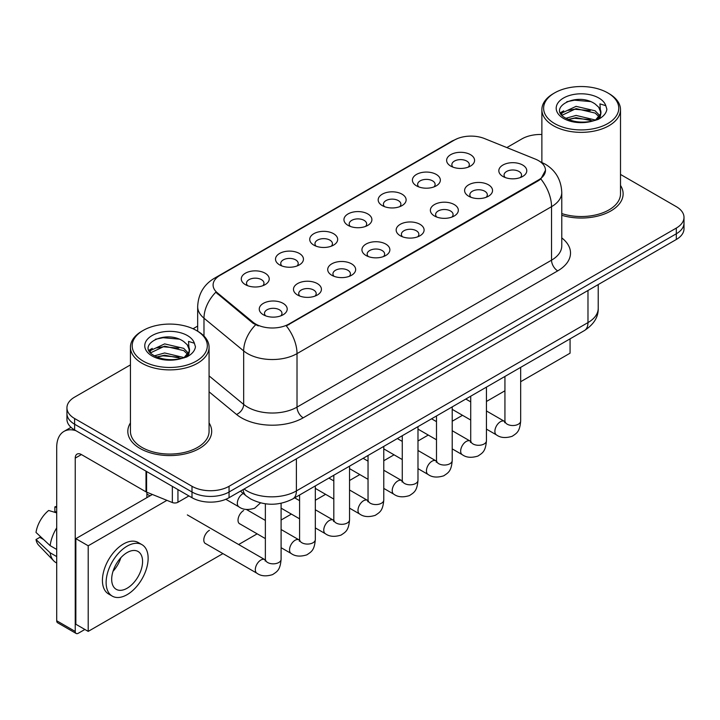 <?xml version="1.0" encoding="UTF-8"?>
<svg xmlns="http://www.w3.org/2000/svg" width="720" height="720" viewBox="0 0 720 720"><rect width="100%" height="100%" fill="white"/><g stroke="black" fill="none" stroke-linecap="round" stroke-linejoin="round"><path stroke-width="1.08" d="M416.493 185.841L416.493 185.841A13.977 8.073 180 0 1 416.493 174.429A13.977 8.073 180 0 1 436.257 174.429A13.977 8.073 180 0 1 436.257 185.841A13.977 8.073 180 0 1 416.493 185.841M433.971 186.912A8.739 5.04 0 0 0 435.114 184.41A8.739 5.04 0 0 0 432.549 180.846A8.739 5.04 0 0 0 423.036 179.757A8.739 5.04 0 0 0 417.636 184.41A8.739 5.04 0 0 0 418.788 186.912M382.266 205.596L382.266 205.596A13.977 8.073 180 0 1 382.266 194.184A13.977 8.073 180 0 1 402.039 194.184A13.977 8.073 180 0 1 402.039 205.596A13.977 8.073 180 0 1 382.266 205.596M399.744 206.667A8.739 5.04 0 0 0 400.887 204.174A8.739 5.04 0 0 0 398.331 200.61A8.739 5.04 0 0 0 388.809 199.512A8.739 5.04 0 0 0 383.418 204.174A8.739 5.04 0 0 0 384.561 206.667M348.039 225.36L348.039 225.36A13.977 8.073 180 0 1 348.039 213.948A13.977 8.073 180 0 1 367.812 213.948A13.977 8.073 180 0 1 367.812 225.36A13.977 8.073 180 0 1 348.039 225.36M365.517 226.431A8.739 5.04 0 0 0 366.66 223.929A8.739 5.04 0 0 0 364.104 220.365A8.739 5.04 0 0 0 354.582 219.267A8.739 5.04 0 0 0 349.191 223.929A8.739 5.04 0 0 0 350.334 226.431M313.821 245.115L313.821 245.115A13.977 8.073 180 0 1 313.821 233.703A13.977 8.073 180 0 1 333.585 233.703A13.977 8.073 180 0 1 333.585 245.115A13.977 8.073 180 0 1 313.821 245.115M331.29 246.186A8.739 5.04 0 0 0 332.442 243.693A8.739 5.04 0 0 0 329.877 240.12A8.739 5.04 0 0 0 320.355 239.031A8.739 5.04 0 0 0 314.964 243.693A8.739 5.04 0 0 0 316.107 246.186M279.594 264.879L279.594 264.879A13.977 8.073 180 0 1 279.594 253.467A13.977 8.073 180 0 1 299.367 253.467A13.977 8.073 180 0 1 299.367 264.879A13.977 8.073 180 0 1 279.594 264.879M297.072 265.95A8.739 5.04 0 0 0 298.215 263.448A8.739 5.04 0 0 0 295.659 259.884A8.739 5.04 0 0 0 286.137 258.786A8.739 5.04 0 0 0 280.746 263.448A8.739 5.04 0 0 0 281.889 265.95M245.367 284.634L245.367 284.634A13.977 8.073 180 0 1 245.367 273.222A13.977 8.073 180 0 1 265.14 273.222A13.977 8.073 180 0 1 265.14 284.634A13.977 8.073 180 0 1 245.367 284.634M262.845 285.705A8.739 5.04 0 0 0 263.988 283.212A8.739 5.04 0 0 0 261.432 279.639A8.739 5.04 0 0 0 251.91 278.55A8.739 5.04 0 0 0 246.519 283.212A8.739 5.04 0 0 0 247.662 285.705M450.711 166.077L450.711 166.077A13.977 8.073 180 0 1 450.711 154.665A13.977 8.073 180 0 1 470.484 154.665A13.977 8.073 180 0 1 470.484 166.077A13.977 8.073 180 0 1 450.711 166.077M468.189 167.148A8.739 5.04 0 0 0 469.332 164.655A8.739 5.04 0 0 0 466.776 161.091A8.739 5.04 0 0 0 457.254 159.993A8.739 5.04 0 0 0 451.863 164.655A8.739 5.04 0 0 0 453.006 167.148M468.693 196.218L468.693 196.218A13.977 8.073 180 0 1 468.693 184.806A13.977 8.073 180 0 1 488.457 184.806A13.977 8.073 180 0 1 488.457 196.218A13.977 8.073 180 0 1 468.693 196.218M486.171 197.289A8.739 5.04 0 0 0 487.314 194.796A8.739 5.04 0 0 0 484.758 191.223A8.739 5.04 0 0 0 475.236 190.134A8.739 5.04 0 0 0 469.836 194.796A8.739 5.04 0 0 0 470.988 197.289M434.466 215.982L434.466 215.982A13.977 8.073 180 0 1 434.466 204.561A13.977 8.073 180 0 1 454.239 204.561A13.977 8.073 180 0 1 454.239 215.982A13.977 8.073 180 0 1 434.466 215.982M451.944 217.044A8.739 5.04 0 0 0 453.087 214.551A8.739 5.04 0 0 0 450.531 210.987A8.739 5.04 0 0 0 441.009 209.889A8.739 5.04 0 0 0 435.618 214.551A8.739 5.04 0 0 0 436.761 217.044M400.248 235.737L400.248 235.737A13.977 8.073 180 0 1 400.248 224.325A13.977 8.073 180 0 1 420.012 224.325A13.977 8.073 180 0 1 420.012 235.737A13.977 8.073 180 0 1 400.248 235.737M417.717 236.808A8.739 5.04 0 0 0 418.869 234.306A8.739 5.04 0 0 0 416.304 230.742A8.739 5.04 0 0 0 406.782 229.653A8.739 5.04 0 0 0 401.391 234.306A8.739 5.04 0 0 0 402.534 236.808M366.021 255.492L366.021 255.492A13.977 8.073 180 0 1 366.021 244.08A13.977 8.073 180 0 1 385.785 244.08A13.977 8.073 180 0 1 385.785 255.492A13.977 8.073 180 0 1 366.021 255.492M383.499 256.563A8.739 5.04 0 0 0 384.642 254.07A8.739 5.04 0 0 0 382.086 250.506A8.739 5.04 0 0 0 372.564 249.408A8.739 5.04 0 0 0 367.164 254.07A8.739 5.04 0 0 0 368.316 256.563M331.794 275.256L331.794 275.256A13.977 8.073 180 0 1 331.794 263.844A13.977 8.073 180 0 1 351.567 263.844A13.977 8.073 180 0 1 351.567 275.256A13.977 8.073 180 0 1 331.794 275.256M349.272 276.327A8.739 5.04 0 0 0 350.415 273.825A8.739 5.04 0 0 0 347.859 270.261A8.739 5.04 0 0 0 338.337 269.172A8.739 5.04 0 0 0 332.946 273.825A8.739 5.04 0 0 0 334.089 276.327M297.567 295.011L297.567 295.011A13.977 8.073 180 0 1 297.567 283.599A13.977 8.073 180 0 1 317.34 283.599A13.977 8.073 180 0 1 317.34 295.011A13.977 8.073 180 0 1 297.567 295.011M315.045 296.082A8.739 5.04 0 0 0 316.188 293.589A8.739 5.04 0 0 0 313.632 290.025A8.739 5.04 0 0 0 304.11 288.927A8.739 5.04 0 0 0 298.719 293.589A8.739 5.04 0 0 0 299.862 296.082M263.349 314.775L263.349 314.775A13.977 8.073 180 0 1 263.349 303.363A13.977 8.073 180 0 1 283.113 303.363A13.977 8.073 180 0 1 283.113 314.775A13.977 8.073 180 0 1 263.349 314.775M280.827 315.846A8.739 5.04 0 0 0 281.97 313.344A8.739 5.04 0 0 0 279.405 309.78A8.739 5.04 0 0 0 269.892 308.691A8.739 5.04 0 0 0 264.492 313.344A8.739 5.04 0 0 0 265.644 315.846M502.92 176.463L502.92 176.463A13.977 8.073 180 0 1 502.92 165.042A13.977 8.073 180 0 1 522.684 165.042A13.977 8.073 180 0 1 522.684 176.463A13.977 8.073 180 0 1 502.92 176.463M520.389 177.525A8.739 5.04 0 0 0 521.541 175.032A8.739 5.04 0 0 0 518.976 171.468A8.739 5.04 0 0 0 509.454 170.37A8.739 5.04 0 0 0 504.063 175.032A8.739 5.04 0 0 0 505.206 177.525M535.41 159.129A23.589 13.617 180 0 1 538.56 160.659A23.589 13.617 180 0 1 545.472 170.289A23.589 13.617 180 0 1 538.56 179.919L288.981 324.009A23.589 13.617 180 0 1 252.981 322.191L217.359 292.824A23.589 13.617 180 0 1 213.093 285.012A23.589 13.617 180 0 1 220.005 275.382L454.338 140.094A23.589 13.617 180 0 1 484.542 138.573L535.41 159.129M130.437 422.946A41.931 24.21 0 0 0 127.818 431.37A41.931 24.21 0 0 0 140.103 448.488A41.931 24.21 0 0 0 185.805 453.735A41.931 24.21 0 0 0 211.689 431.37A41.931 24.21 0 0 0 209.07 422.946A41.931 24.21 0 0 1 211.689 431.37A41.931 24.21 0 0 1 185.805 453.735A41.931 24.21 0 0 1 140.103 448.488A41.931 24.21 0 0 1 127.818 431.37A41.931 24.21 0 0 1 130.437 422.946M545.472 170.289L540.846 178.965L538.56 180.621L286.326 325.908A30.582 17.658 60 0 1 297.018 353.619A34.947 20.178 180 0 1 247.59 353.619A34.947 20.178 180 0 1 243.675 350.919L203.985 318.195A34.947 20.178 180 0 1 197.667 306.621L197.667 331.209M130.437 364.896L74.619 397.125A26.208 15.129 0 0 0 66.942 407.826L66.942 419.238A26.208 15.129 0 0 0 74.619 429.939L191.997 497.709L191.997 492.003A26.208 15.129 0 0 0 229.059 492.003L676.323 233.775A26.208 15.129 0 0 0 684 223.074A26.208 15.129 0 0 1 676.323 233.775L229.059 492.003A26.208 15.129 0 0 1 191.997 492.003L74.619 424.233L191.997 492.003L191.997 486.297A26.208 15.129 0 0 0 229.059 486.297L676.323 228.069A26.208 15.129 0 0 0 684 217.368A26.208 15.129 0 0 0 676.323 206.667L620.505 174.438M66.942 413.532A26.208 15.129 0 0 0 74.619 424.233A26.208 15.129 0 0 1 66.942 413.532M258.282 325.908L252.981 323.226L215.775 292.248A30.582 20.448 129.5 0 0 203.985 318.195L203.985 336.033M561.771 215.289A41.931 24.21 0 0 0 623.124 193.833A41.931 24.21 0 0 0 620.505 185.409A41.931 24.21 0 0 1 623.124 193.833A41.931 24.21 0 0 1 561.771 215.289M541.872 134.496A26.208 15.129 0 0 0 521.883 138.906L506.844 147.582M197.667 326.088L193.05 328.752M66.942 407.826A26.208 15.129 0 0 0 74.619 418.527L191.997 486.297M191.997 497.709A26.208 15.129 0 0 0 229.059 497.709L676.323 239.481A26.208 15.129 0 0 0 684 228.78L684 217.368M177.939 489.591L177.939 502.254L188.91 495.927M75.924 430.695A34.947 20.178 -120 0 0 63.945 431.424A34.947 20.178 -120 0 0 56.7 447.417L56.7 620.757L75.24 631.458L75.24 458.118A8.739 5.04 60 0 1 77.049 454.122A8.739 5.04 60 0 1 81.414 454.554L146.007 491.85L146.007 471.159M75.24 631.458A4.365 2.52 120 0 0 76.14 633.456L57.609 622.764A4.365 2.52 -60 0 1 56.7 620.757M76.14 633.456A4.365 2.52 120 0 0 78.327 633.24L84.87 629.46M146.898 497.637L146.898 492.255M177.939 502.254A4.365 2.52 180 0 1 172.35 502.542L146.592 492.129A4.365 2.52 180 0 1 146.007 491.85M561.771 213.57A39.312 22.698 0 0 0 620.505 193.833L620.505 109.656A39.312 22.698 0 0 0 608.985 93.609L607.752 92.889A37.566 21.69 0 0 0 554.625 92.889A37.566 21.69 0 0 0 554.625 123.57A37.566 21.69 0 0 0 607.752 123.57A37.566 21.69 0 0 0 607.752 92.889L608.985 93.609M554.625 92.889L553.392 93.609A39.312 22.698 0 0 0 541.872 109.656A39.312 22.698 0 0 0 553.392 125.703A39.312 22.698 0 0 0 596.232 130.626A39.312 22.698 0 0 0 620.505 109.656M600.651 113.868L600.939 112.509A19.746 11.403 0 0 0 598.707 107.244L595.17 104.022C576.963 91.143 546.633 107.946 565.353 117.936C573.003 122.076 582.039 123.138 592.461 121.104L598.005 119.493C603.342 116.757 606.294 113.337 606.879 109.242L605.79 105.696L599.949 103.869L600.642 113.868L595.818 119.682M565.938 118.278L576.072 115.416L595.359 120.015M590.265 119.637L574.524 118.287L568.269 119.421L576.072 117.675L593.163 120.951M561.519 114.615L562.113 112.905L576.072 106.353L595.152 110.817L599.742 115.587M562.059 115.263L576.072 108.621L595.152 113.076L598.977 116.667M598.707 107.244L600.921 112.779M600.939 113.067L600.264 116.541L598.743 119.106M560.385 112.707L563.724 110.835M566.784 101.745L574.524 100.17L590.463 101.574M560.808 113.553L562.212 112.725M568.242 110.367L574.524 109.233L590.265 110.583M143.19 330.435L141.957 331.146A39.312 22.698 0 0 0 130.437 347.193L130.437 431.37A39.312 22.698 0 0 0 141.957 447.417A39.312 22.698 0 0 0 184.797 452.34A39.312 22.698 0 0 0 209.07 431.37L209.07 347.193A39.312 22.698 0 0 0 197.559 331.146L196.317 330.435A37.566 21.69 0 0 0 143.19 330.435A37.566 21.69 0 0 0 143.19 361.107A37.566 21.69 0 0 0 196.317 361.107A37.566 21.69 0 0 0 196.317 330.435L197.559 331.146M130.437 347.193A39.312 22.698 0 0 0 141.957 363.24A39.312 22.698 0 0 0 184.797 368.163A39.312 22.698 0 0 0 209.07 347.193M189.216 351.405L189.504 350.046A19.746 11.403 0 0 0 187.272 344.781L183.735 341.559C165.537 328.68 135.198 345.483 153.927 355.473C161.568 359.613 170.604 360.675 181.026 358.65L186.57 357.03C191.907 354.294 194.868 350.874 195.453 346.779L194.364 343.233L188.523 341.406L189.207 351.405L184.392 357.219M154.512 355.815L164.646 352.953L183.924 357.552M178.83 357.183L163.089 355.833L156.834 356.958L164.646 355.212L181.737 358.488M150.084 352.152L150.678 350.442L164.646 343.89L183.717 348.354L188.307 353.133M150.624 352.809L164.646 346.158L183.717 350.613L187.551 354.204M187.272 344.781L189.495 350.316M189.504 350.766L188.829 354.078L187.308 356.652M148.95 350.244L152.298 348.372M155.349 339.282L163.089 337.707L179.028 339.12M149.373 351.099L150.777 350.262M156.807 347.913L163.089 346.77L178.83 348.12M209.412 530.307A7.866 4.536 120 0 0 209.358 530.343A7.866 4.536 120 0 0 204.219 537.273A7.866 4.536 120 0 0 205.425 543.573A7.866 4.536 120 0 0 205.947 543.807M243.639 510.552A7.866 4.536 120 0 0 243.576 510.588A7.866 4.536 120 0 0 238.446 517.518A7.866 4.536 120 0 0 239.643 523.818A7.866 4.536 120 0 0 240.174 524.043M520.668 381.717L570.069 353.187L570.069 338.841M166.923 500.346L88.209 545.787L88.209 631.386L222.93 553.608M238.653 544.527L257.148 533.853M281.097 520.029L291.375 514.089M315.315 500.265L325.602 494.334M349.542 480.51L359.829 474.57M383.769 460.746L394.047 454.815M417.987 440.991L428.274 435.051M452.214 421.236L462.501 415.296M486.441 401.472L504.936 390.789M152.388 494.469L75.852 538.659L75.852 624.258L88.209 631.386M88.209 545.787L75.852 538.659M536.814 358.038A29.7 17.154 120 0 0 538.56 357.111A29.7 17.154 120 0 0 540.315 356.022M127.134 588.231A21.843 12.609 120 0 0 141.399 568.989A21.843 12.609 120 0 0 138.051 551.484A21.843 12.609 120 0 0 127.134 552.564A21.843 12.609 120 0 0 112.86 571.815A21.843 12.609 120 0 0 116.208 589.311A21.843 12.609 120 0 0 127.134 588.231M113.013 571.302A21.843 12.609 120 0 0 120.852 557.721M56.7 507.465L54.855 506.898L54.855 511.29L56.7 512.361M141.984 544.671L138.276 542.538A29.7 17.154 120 0 0 123.426 544.005A29.7 17.154 120 0 0 104.022 570.177A29.7 17.154 120 0 0 108.567 593.982L112.275 596.124A29.7 17.154 120 0 0 127.134 594.648A29.7 17.154 120 0 0 146.538 568.476A29.7 17.154 120 0 0 141.984 544.671A29.7 17.154 120 0 0 127.134 546.147A29.7 17.154 120 0 0 107.721 572.319A29.7 17.154 120 0 0 112.275 596.124M56.7 527.886A28.827 16.641 120 0 0 50.148 545.652L36 532.422A22.716 13.113 120 0 1 48.672 510.471L56.7 512.901M56.7 549.441L50.148 545.652M43.65 539.586L39.798 537.363L36 539.55L50.148 552.789L56.7 556.569M50.148 552.789A28.827 16.641 120 0 0 53.703 560.835A28.827 16.641 120 0 0 55.881 562.554L56.7 563.031M56.7 506.385A22.716 13.113 120 0 0 54.855 506.898M36 539.55A22.716 13.113 120 0 0 38.682 545.202L53.703 560.835M288.981 324.009L288.981 324.711M252.981 322.191L252.981 323.226M217.359 292.824L217.359 293.859M538.56 179.919L538.56 180.621M561.771 237.906A43.686 25.218 180 0 1 557.712 270.873L303.192 417.816A8.739 5.04 60 0 1 297.018 407.115L551.538 260.172A34.947 20.178 0 0 0 561.771 245.907L561.771 192.402A34.947 20.178 180 0 1 551.538 206.667A30.582 17.658 -120 0 0 540.846 178.965M303.192 417.816A43.686 25.218 180 0 1 241.416 417.816A43.686 25.218 180 0 1 236.52 414.45L209.07 391.815M255.591 324.846A30.582 20.448 129.5 0 0 243.675 350.919L243.675 404.424A34.947 20.178 0 0 0 247.59 407.115A34.947 20.178 0 0 0 297.018 407.115L297.018 353.619L551.538 206.667L551.538 260.172A8.739 5.04 60 0 0 557.712 270.873M561.771 192.402C561.177 179.838 555.66 170.415 545.202 164.142L540.792 161.991A30.582 14.319 112 0 0 540.378 161.838M217.404 277.164A30.582 17.658 -120 0 0 214.236 278.361C203.787 284.634 198.261 294.057 197.667 306.621M214.236 278.361L451.764 141.228A30.582 17.658 60 0 1 454.077 140.238M229.059 486.297L229.059 497.709M676.323 228.069L676.323 239.481M74.619 418.527L74.619 429.939M209.07 375.885L243.675 404.424A8.739 5.841 -50.5 0 1 236.52 414.45M244.08 489.033A34.947 20.178 0 0 0 246.978 490.932A34.947 20.178 0 0 0 296.397 490.932L587.979 322.587A34.947 20.178 0 0 0 598.221 308.322C598.473 316.989 593.856 324.414 584.361 330.588L292.779 498.933A17.469 10.089 60 0 0 296.397 490.932L296.397 458.829M587.979 290.484L587.979 322.587A17.469 10.089 60 0 1 584.361 330.588M243.126 489.591A17.469 11.691 129.5 0 0 246.258 495.936L240.444 491.139M520.668 367.362L520.668 420.993A7.866 4.536 180 0 1 518.004 424.395A7.866 4.536 180 0 1 507.24 424.206A7.866 4.536 180 0 1 504.936 420.993L504.684 422.694L505.386 422.109M520.668 420.993C519.768 432.081 516.573 433.269 512.181 436.293C505.683 438.3 500.463 437.85 496.512 434.934A7.866 4.536 -60 0 1 495.306 428.634A7.866 4.536 -60 0 1 500.445 421.704A7.866 4.536 -60 0 1 500.796 421.515A7.866 4.536 -60 0 1 504.378 421.317L504.918 421.596M486.441 387.126L486.441 440.748A7.866 4.536 180 0 1 483.777 444.159A7.866 4.536 180 0 1 473.013 443.961A7.866 4.536 180 0 1 470.718 440.748L470.457 442.449L471.168 441.864M486.441 440.748C485.55 451.836 482.346 453.024 477.954 456.048C471.465 458.064 466.236 457.605 462.294 454.698A7.866 4.536 -60 0 1 461.088 448.389A7.866 4.536 -60 0 1 466.218 441.468A7.866 4.536 -60 0 1 466.569 441.279A7.866 4.536 -60 0 1 470.151 441.072L470.691 441.36M452.214 406.881L452.214 460.512A7.866 4.536 180 0 1 449.55 463.914A7.866 4.536 180 0 1 438.795 463.716A7.866 4.536 180 0 1 436.491 460.512L436.239 462.204L436.941 461.628M452.214 460.512C451.323 471.6 448.128 472.779 443.736 475.812C437.238 477.819 432.018 477.369 428.067 474.453A7.866 4.536 -60 0 1 426.861 468.153A7.866 4.536 -60 0 1 432 461.223A7.866 4.536 -60 0 1 432.342 461.034A7.866 4.536 -60 0 1 435.924 460.836L436.464 461.115M417.987 426.636L417.987 480.267A7.866 4.536 180 0 1 415.332 483.678A7.866 4.536 180 0 1 404.568 483.48A7.866 4.536 180 0 1 402.264 480.267L402.012 481.968L402.714 481.383M417.987 480.267C417.096 491.355 413.901 492.543 409.509 495.567C403.011 497.583 397.791 497.124 393.84 494.208A7.866 4.536 -60 0 1 392.634 487.908A7.866 4.536 -60 0 1 397.773 480.987A7.866 4.536 -60 0 1 398.124 480.798A7.866 4.536 -60 0 1 401.706 480.591L402.246 480.879M383.769 446.4L383.769 500.031A7.866 4.536 180 0 1 381.105 503.433A7.866 4.536 180 0 1 370.341 503.235A7.866 4.536 180 0 1 368.037 500.031L367.785 501.723L368.496 501.147M383.769 500.031C382.869 511.119 379.674 512.298 375.282 515.331C368.793 517.338 363.564 516.888 359.613 513.972A7.866 4.536 -60 0 1 358.416 507.672A7.866 4.536 -60 0 1 363.546 500.742A7.866 4.536 -60 0 1 363.897 500.553A7.866 4.536 -60 0 1 367.479 500.355L368.019 500.634M75.24 458.118L81.414 454.554M146.592 471.492L146.592 492.129M172.35 502.542L172.35 486.36M605.79 105.696A24.993 14.427 0 0 0 598.86 98.028A24.993 14.427 0 0 0 563.517 98.028A24.993 14.427 0 0 0 563.517 118.431A24.993 14.427 0 0 0 592.461 121.104M595.575 120.321A19.746 11.403 0 0 0 600.903 113.157M194.364 343.233A24.993 14.427 0 0 0 187.425 335.565A24.993 14.427 0 0 0 152.082 335.565A24.993 14.427 0 0 0 152.082 355.968A24.993 14.427 0 0 0 181.026 358.65M184.149 357.858A19.746 11.403 0 0 0 189.477 350.694M349.542 466.155L349.542 519.786A7.866 4.536 180 0 1 346.878 523.197A7.866 4.536 180 0 1 336.123 522.999A7.866 4.536 180 0 1 333.819 519.786L333.567 521.487L334.269 520.902M349.542 519.786C348.651 530.874 345.456 532.062 341.064 535.086C334.566 537.093 329.346 536.643 325.395 533.727A7.866 4.536 -60 0 1 324.189 527.427A7.866 4.536 -60 0 1 329.328 520.497A7.866 4.536 -60 0 1 329.67 520.308A7.866 4.536 -60 0 1 333.252 520.11L333.792 520.398M315.315 485.919L315.315 539.55A7.866 4.536 180 0 1 312.651 542.952A7.866 4.536 180 0 1 301.896 542.754A7.866 4.536 180 0 1 299.592 539.55L299.34 541.242L300.042 540.666M315.315 539.55C314.424 550.638 311.229 551.817 306.837 554.85C300.339 556.857 295.119 556.407 291.168 553.491A7.866 4.536 -60 0 1 289.962 547.191A7.866 4.536 -60 0 1 295.101 540.261A7.866 4.536 -60 0 1 295.452 540.072A7.866 4.536 -60 0 1 299.034 539.874L299.565 540.153M281.097 503.28L281.097 559.305A7.866 4.536 180 0 1 278.433 562.707A7.866 4.536 180 0 1 267.669 562.518A7.866 4.536 180 0 1 265.365 559.305L265.113 561.006L265.815 560.421M281.097 559.305C280.197 570.393 277.002 571.581 272.61 574.605C266.121 576.612 260.892 576.162 256.941 573.246A7.866 4.536 -60 0 1 255.735 566.946A7.866 4.536 -60 0 1 260.874 560.016A7.866 4.536 -60 0 1 261.225 559.827A7.866 4.536 -60 0 1 264.807 559.629L265.347 559.917M243.252 493.452L243.252 493.452A7.866 4.536 -60 0 0 242.901 493.641A7.866 4.536 -60 0 0 237.762 500.571A7.866 4.536 -60 0 0 238.968 506.871L225.837 499.293M451.764 141.228L457.371 138.618M540.792 161.991L540.333 161.802M292.779 498.933C278.721 505.998 264.654 505.998 250.596 498.933L246.258 495.936M598.221 308.322L598.221 284.58M496.512 434.934L486.441 429.12M470.718 420.039L452.214 409.356M504.936 376.443L504.936 420.993M504.378 421.317L486.441 410.958M470.718 401.877L465.795 399.042M462.294 454.698L452.214 448.875M436.491 439.794L417.987 429.12M470.718 396.198L470.718 440.748M470.151 441.072L452.214 430.722M436.491 421.641L431.568 418.797M428.067 474.453L417.987 468.639M402.264 459.558L383.769 448.875M436.491 415.962L436.491 460.512M435.924 460.836L417.987 450.477M402.264 441.396L397.35 438.561M393.84 494.208L383.769 488.394M368.037 479.313L349.542 468.639M402.264 435.717L402.264 480.267M401.706 480.591L383.769 470.241M368.037 461.16L363.123 458.316M359.613 513.972L349.542 508.158M333.819 499.077L315.315 488.394M368.037 455.481L368.037 500.031M367.479 500.355L349.542 489.996M333.819 480.915L328.896 478.08M63.945 431.424L71.01 427.338M541.872 162.45L541.872 109.656M325.395 533.727L315.315 527.913M299.592 518.832L281.097 508.158M333.819 475.236L333.819 519.786M333.252 520.11L315.315 509.76M299.592 500.679L294.678 497.835M291.168 553.491L281.097 547.677M265.365 538.596L239.184 523.476M299.592 495L299.592 539.55M299.034 539.874L281.097 529.515M265.365 520.434L246.393 509.481M256.941 573.246L204.966 543.24M265.365 503.802L265.365 559.305M264.807 559.629L187.335 514.908M146.898 494.082L149.985 495.855M238.968 506.871C242.838 509.778 248.067 510.228 254.637 508.23L260.523 502.875"/></g></svg>
